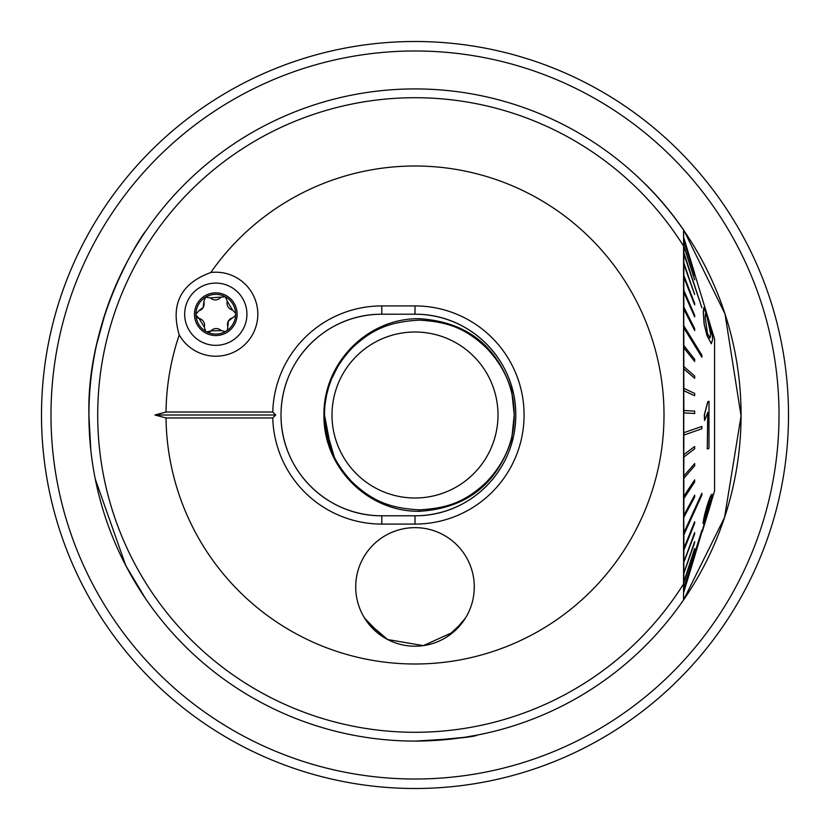 <?xml version="1.0" encoding="UTF-8"?>
<svg xmlns="http://www.w3.org/2000/svg" width="830" height="830" viewBox="0 0 830 830"><rect width="100%" height="100%" fill="white"/><g stroke="black" fill="none" stroke-linecap="round" stroke-linejoin="round"><path stroke-width="1.25" d="M96.747 344.025L105.369 312.775M115.889 285.167L126.98 262.135M136.213 245.888L140.332 239.268M90.781 449.704L88.924 415.405C86.413 314.85 145.022 230.564 145.406 231.58C145.302 230.045 86.33 315.141 88.924 415M179.239 334.905A42.019 42.019 0 0 0 257.819 314.217A42.019 42.019 0 0 0 210.81 272.499C180.805 283.487 170.285 304.288 179.239 334.905A249 249 0 0 0 166.021 412.033L272.759 412.033A109.083 109.083 0 0 1 381.8 305.917L415 305.917A109.083 109.083 0 0 1 524.083 415A109.083 109.083 0 0 1 415 524.083L381.8 524.083A109.083 109.083 0 0 1 272.759 417.967L275.674 415L272.759 412.033M683.567 230.076A326.076 326.076 0 0 0 645.647 184.509L645.73 184.426A326.19 326.19 0 0 1 683.681 230.045L683.567 246.054L683.567 230.076A326.076 326.076 0 0 0 88.924 415A326.076 326.076 0 0 0 415 741.076C454.02 738.939 474.76 736.947 477.188 735.09L464.271 737.331L429.006 740.775M462.735 622.085L447.619 636.434M382.381 636.434L364.609 618.163M281.017 415A100.783 100.783 0 0 0 381.8 515.783C326.626 516.146 280.706 470.216 281.017 415C280.862 359.514 326.626 313.906 381.8 314.217A100.783 100.783 0 0 0 281.017 415M498 415A83 83 0 0 0 415 332A83 83 0 0 0 332 415A83 83 0 0 0 415 498A83 83 0 0 0 498 415M788.5 415A373.5 373.5 0 0 1 415 788.5A373.5 373.5 0 0 1 41.5 415A373.5 373.5 0 0 1 415 41.5A373.5 373.5 0 0 1 788.5 415A373.5 373.5 0 0 0 415 41.5A373.5 373.5 0 0 0 41.5 415M474.283 586.924A59.283 59.283 0 0 0 415 527.641A59.283 59.283 0 0 0 355.717 586.924A59.283 59.283 0 0 0 415 646.217A59.283 59.283 0 0 0 474.283 586.924L474.117 591.375M692.127 564.701L683.567 592.267L683.567 599.924L724.559 517.443L741.066 415.955L724.995 313.875L684.262 231.103M415 305.917L415 314.217C470.174 313.854 516.094 359.784 515.783 415C515.938 470.486 470.174 516.094 415 515.783A100.783 100.783 0 0 0 515.783 415A100.783 100.783 0 0 0 415 314.217L381.8 314.217L381.8 305.917M683.567 381.178L683.567 390.038M683.567 349.907L683.567 363.872M683.567 320.11L683.567 338.858M683.681 262.083L683.567 315.576M166.021 412.033L154.94 415L166.021 417.967A249 249 0 0 0 415 664A249 249 0 0 0 664 415A249 249 0 0 0 210.81 272.499M683.567 599.924A326.076 326.076 0 0 0 683.681 230.252A326.076 326.076 0 0 1 415 741.076A326.076 326.076 0 0 0 683.567 599.924L683.567 583.947A317.288 317.288 0 0 1 97.712 415A317.288 317.288 0 0 1 683.567 246.054L683.567 592.859M166.021 417.967L272.759 417.967M95.326 479.242L125.797 565.624L145.406 598.42M367.265 622.085L387.672 639.546L423.342 645.626L453.543 631.972L465.391 618.163M381.8 524.083L381.8 515.783L415 515.783L415 524.083M683.567 416.774L683.567 413.226M154.94 415L275.674 415M419.119 318.699C466.574 321.698 497.45 345.861 511.747 391.179L514.206 414.834C514.206 389.571 504.931 367.254 486.37 347.895C464.281 326.864 445.606 321.708 419.326 320.141C393.15 321.667 374.309 326.937 352.397 347.791C333.774 367.223 324.468 389.644 324.478 415.042C324.416 440.346 333.691 462.704 352.294 482.116C374.382 503.167 393.233 508.313 419.326 509.859C445.399 508.323 464.25 503.177 486.318 482.157C504.993 462.704 514.289 440.263 514.206 414.834L511.747 438.811C497.326 484.17 466.522 508.334 419.326 511.301C367.96 511.944 323.212 467.529 323.959 415.145C323.264 362.669 367.68 318.098 419.119 318.699M337.063 462.227L336.337 460.94M334.283 457.008L325.018 425.136M324.478 415.052L324.551 411.224M325.153 403.691L326.47 395.661M328.763 386.79L331.471 379.248M332.083 377.775L337.883 366.372M511.747 438.717L512.961 438.717M511.747 391.283L512.961 391.283M337.561 366.922L331.45 379.289L336.565 368.655M328.701 386.998L326.574 395.163L328.701 386.998M324.478 414.886L331.212 450.119L328.794 443.313M324.478 414.979L324.997 424.96M326.532 434.681L328.711 443.054M705.542 313.553L705.21 317.423L707.44 333.328L709.889 337.955L710.76 333.94L707.451 318.108L705.718 313.678L707.336 318.108L710.646 333.94L710.158 337.634M712.607 339.491L711.352 343.755L707.087 335.559L704.224 324.022L703.363 311.883L703.809 307.743L707.129 315.929C710.843 327.342 712.669 335.206 712.607 339.491M701.9 307.806L683.868 252.735L701.9 307.806L683.744 253.71L683.868 264.189L694.679 294.577L683.744 264.189L683.868 277.064L694.679 304.89L694.679 303.407L683.868 275.581M683.868 252.735L683.868 245.763L694.679 279.793L683.744 245.763M694.679 279.793L683.868 245.763M683.868 245.068L683.868 240.482L694.679 275.539L683.868 240.482M683.868 240.088L683.868 237.961L694.679 273.495L683.868 237.961M683.868 325.671L683.868 327.736L701.9 357.263L701.9 355.209L683.744 325.671L683.744 309.082L694.679 330.527L694.679 328.628L683.868 307.193L683.868 309.082L694.679 330.527M683.868 432.731L683.868 435.086L701.9 428.768L701.9 426.413L683.744 432.731L683.744 412.863L694.679 413.527L694.679 411.151L683.868 410.487L683.868 412.863L694.679 413.527M683.868 533.016L683.868 534.779L701.9 495.012L701.9 493.259L683.868 533.016L683.744 517.453L694.679 497.087L694.679 495.147L683.868 515.513L683.868 517.453M683.868 588.221L701.9 530.702L683.868 588.221L683.744 582.909L694.679 549.304L683.868 582.909M710.895 503.385L702.304 531.625L710.449 500.158L707.43 507.13L703.249 523.678C703.311 520.576 704.618 514.693 707.16 506.02C709.754 497.637 711.455 493.767 712.244 494.41L705.002 522.682L714.578 490.883L714.578 339.117L694.679 273.879M694.679 273.495L683.744 237.961M694.679 275.539L683.744 240.482M703.809 307.743L703.249 311.883L704.11 324.022L706.963 335.559L711.352 343.755M694.679 304.89L683.744 277.064L683.868 292.098L694.679 316.936L694.679 315.234L683.868 290.407M694.679 316.936L683.744 292.098L683.868 307.193M701.9 357.263L683.744 327.736L683.868 347.76L694.679 361.465L683.744 347.76L683.868 368.842L694.679 378.335L694.679 376.052L683.868 366.559M694.679 378.335L683.744 368.842L683.868 390.66L694.679 395.775L694.679 393.43L683.868 388.315M694.679 395.775L683.744 390.66L683.868 410.487M683.744 432.731L701.9 426.413M683.868 454.695L683.868 457.008L694.679 448.812L694.679 446.499L683.744 454.695L683.868 435.086M683.744 454.695L694.679 446.499M683.868 476.036L683.868 478.256L694.679 465.786L694.679 463.565L683.744 476.036L683.868 457.008M683.744 476.036L694.679 463.565M683.868 496.413L683.868 498.519L694.679 481.971L694.679 479.865L683.744 496.413L683.868 478.256M683.744 496.413L694.679 479.865M683.868 515.513L683.868 498.519M683.744 515.513L694.679 495.147M683.744 533.016L701.9 493.259M683.868 548.661L683.868 550.207L694.679 523.232L694.679 521.686L683.868 548.661L683.868 534.779M683.744 548.661L694.679 521.686M683.868 562.201L694.679 533.846L683.868 562.201L683.868 550.207M683.744 562.201L694.679 532.538M683.868 573.416L694.679 542.581L683.868 573.416L683.868 563.508M683.744 573.416L694.679 541.523M683.868 582.141L683.868 574.474M683.744 582.141L694.679 548.526M683.744 588.221L701.9 530.214M683.868 591.572L694.679 556.318L683.868 591.572L683.868 588.709M683.744 591.572L694.679 556.121M710.324 499.982L706.506 516.353L694.689 556.287M712.119 494.41C711.341 493.736 709.65 497.606 707.046 506.02C704.504 514.662 703.197 520.545 703.124 523.678L703.249 523.678M710.771 503.385L707.139 515.295M707.751 412.303L707.274 448.978L707.876 412.303L704.566 420.478L704.431 414.907L707.897 401.689L708.996 401.295L708.986 448.356L707.274 448.978M708.996 401.295L707.772 401.689L704.307 414.907L704.566 420.478M694.627 556.505L683.785 592.143M694.679 361.465L694.679 359.286L683.868 345.571M694.679 294.577L683.868 262.965M366.258 620.684A59.283 59.283 0 0 0 448.75 635.666A59.283 59.283 0 0 0 463.742 553.174A59.283 59.283 0 0 0 381.25 538.193A59.283 59.283 0 0 0 366.258 620.684M198.899 310.721A6.951 6.951 0 0 0 203.257 307.349L198.899 310.721L195.942 314.155L195.963 315.161A19.858 19.858 0 0 0 205.622 331.274L206.867 331.948A19.858 19.858 0 0 0 225.449 331.575L226.663 330.838A19.858 19.858 0 0 0 235.658 314.352L235.637 313.346L232.545 310.036L227.296 301.373L225.397 296.829A19.858 19.858 0 0 0 195.942 314.155M227.513 329.78A3.974 3.974 0 0 1 226.663 330.838L227.513 329.78L228.343 321.137L235.191 315.836L235.658 314.352M188.545 299.184A31.125 31.125 0 0 0 200.767 341.472A31.125 31.125 0 0 0 243.055 329.251A31.125 31.125 0 0 0 230.833 286.962A31.125 31.125 0 0 0 188.545 299.184M226.113 295.522A21.341 21.341 0 0 0 197.115 303.905A21.341 21.341 0 0 0 205.487 332.903A21.341 21.341 0 0 0 234.485 324.52A21.341 21.341 0 0 0 226.113 295.522M235.637 313.346A19.858 19.858 0 0 0 225.397 296.829L210.405 297.846L205.508 297.233L203.786 301.85L203.257 307.349A6.951 6.951 0 0 0 203.786 301.85M221.205 330.641A6.951 6.951 0 0 0 211.079 330.848A3.974 3.974 0 0 1 206.867 331.948L211.079 330.848L221.205 330.641L225.449 331.575M204.305 327.113A6.951 6.951 0 0 0 199.055 318.45A3.974 3.974 0 0 1 195.963 315.161L199.055 318.45L204.305 327.113L205.622 331.274M227.296 301.373A6.951 6.951 0 0 0 232.545 310.036M232.701 317.765A6.951 6.951 0 0 0 227.814 326.636M210.405 297.846A6.951 6.951 0 0 0 220.531 297.638M415 779.017A364.017 364.017 0 0 1 50.983 415A364.017 364.017 0 0 1 415 50.983A364.017 364.017 0 0 1 779.017 415A364.017 364.017 0 0 1 415 779.017M419.326 511.301L419.326 509.859"/></g></svg>
